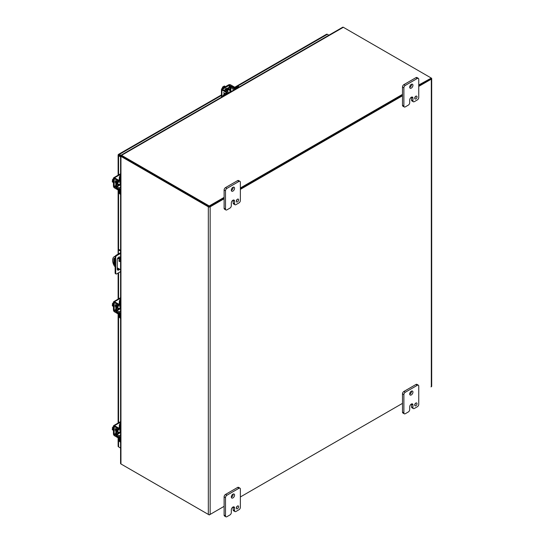 <?xml version="1.0" encoding="UTF-8"?>
<svg xmlns="http://www.w3.org/2000/svg" width="544" height="544" viewBox="0 0 544 544"><rect width="100%" height="100%" fill="white"/><g stroke="black" fill="none" stroke-linecap="round" stroke-linejoin="round"><path stroke-width="0.82" d="M118.884 260.692A0.66 0.381 60 0 1 119.816 261.229A0.66 0.381 60 0 1 118.884 260.692M115.131 266.574L114.505 266.213A7.881 4.549 60 0 1 112.615 260.297A7.881 4.549 60 0 1 114.247 256.686L114.852 256.34A7.881 4.549 60 0 1 115.104 256.21L115.26 256.299M114.247 256.686A7.881 4.549 60 0 1 114.505 256.557L115.104 256.21M114.594 258.25A2.298 1.326 -120 0 0 114.383 259.06L114.383 262.174A2.298 1.326 -120 0 0 115.131 264.187M119.517 260.562A0.66 0.381 -120 0 0 119.782 261.011M117.96 257.856L120.578 259.372M115.131 265.152A2.298 1.326 60 0 1 113.778 262.528L113.778 259.406A2.298 1.326 60 0 1 114.254 258.359A2.298 1.326 60 0 1 115.131 258.339M120.578 269.722L117.259 267.804M120.578 260.066L117.633 258.366M115.131 256.918L114.505 256.557M120.578 271.64L116.661 273.904A1.312 0.762 -60 0 1 116.001 273.972A1.312 0.762 -60 0 1 115.729 273.367L115.729 257.278A1.312 0.762 -60 0 1 116.661 255.666L120.578 253.402M120.238 259.175L120.238 257.999A2.101 1.21 120 0 0 119.796 257.04A2.101 1.21 120 0 0 118.177 257.598A2.101 1.21 120 0 0 117.259 259.719L117.259 269.158A2.101 1.21 120 0 0 117.694 270.116A2.101 1.21 120 0 0 119.626 269.171M115.729 273.367L115.131 273.02L115.131 256.924L115.729 257.278M115.131 273.02A1.312 0.762 120 0 0 115.403 273.618L116.001 273.972M120.578 250.417L118.986 249.499L118.381 249.846L120.578 251.117M120.578 252.708L116.056 255.32A1.312 0.762 120 0 0 115.131 256.924M117.443 269.872A2.101 1.21 120 0 0 119.027 268.824M119.632 258.822L119.632 257.652A2.101 1.21 120 0 0 119.456 256.938M118.381 249.846L118.381 253.973M118.381 257.407L118.381 258.101M120.578 156.006L118.272 154.673L120.578 156.012M118.578 154.856L119.32 155.285M118.272 154.673A1.578 0.911 60 0 1 118.531 154.346A1.578 0.911 60 0 1 119.32 154.421L121.006 155.305M234.92 87.686L327.345 34.32A1.578 0.911 -120 0 0 326.556 34.245L234.648 87.305M327.345 34.32L328.875 35.204M119.313 447.304A1.578 0.911 -120 0 0 119.32 447.311L120.578 448.032L118.578 446.876L118.578 437.995M118.266 154.68A1.578 0.911 0 0 0 118.116 155.067A1.578 0.911 0 0 0 118.578 155.713L120.578 156.869M118.116 437.832L118.116 446.236A1.578 0.911 0 0 0 118.578 446.876M209.549 206.475L224.108 198.07L209.243 206.652L121.557 156.026L208.937 206.475M240.366 188.686L402.492 95.078L240.366 188.686M224.108 197.377L209.243 205.958L121.557 155.332L343.339 27.288L431.018 77.914L431.018 78.608L418.751 85.694L430.841 78.608M130.281 149.872A1.285 0.741 60 0 1 130.336 149.831A1.285 0.741 60 0 1 130.39 149.804L120.972 155.244L121.428 155.856M224.108 198.764L210.147 206.822A1.285 0.741 180 0 1 208.332 206.822L120.952 156.38A1.285 0.741 180 0 1 120.578 155.856A1.285 0.741 180 0 1 120.952 155.332M418.751 85L431.317 78.084A1.285 0.741 180 0 1 431.691 78.608A1.285 0.741 180 0 1 431.317 79.132L418.751 86.387M402.492 95.778L240.366 189.38M120.578 155.856L120.578 463.44A1.285 0.741 0 0 0 120.952 463.964L208.332 514.413A1.285 0.741 0 0 0 210.147 514.413L224.108 506.348L209.243 514.937L121.557 464.311A1.285 0.741 60 0 1 121.55 464.311M431.018 386.893L431.317 386.723A1.285 0.741 0 0 0 431.691 386.199L431.691 78.608M240.366 496.964L402.492 403.362L240.366 496.964M236.334 200.899A1.646 0.945 120 0 0 237.198 199.396M236.3 201.226A1.646 0.945 120 0 0 236.64 201.974A1.646 0.945 120 0 0 237.905 201.532A1.646 0.945 120 0 0 238.626 199.879A1.646 0.945 120 0 0 238.286 199.131A1.646 0.945 120 0 0 237.021 199.566A1.646 0.945 120 0 0 236.3 201.226M231.322 190.4A2.298 1.326 120 0 0 233.165 187.476A2.298 1.326 120 0 0 233.152 187.231M231.309 190.162A2.298 1.326 120 0 0 231.785 191.209A2.298 1.326 120 0 0 233.553 190.597A2.298 1.326 120 0 0 234.559 188.278A2.298 1.326 120 0 0 234.083 187.231A2.298 1.326 120 0 0 232.308 187.843A2.298 1.326 120 0 0 231.309 190.162M226.896 209.875A1.972 1.136 -60 0 1 225.91 209.97A1.972 1.136 -60 0 1 225.502 209.066L225.502 190.828A1.972 1.136 -60 0 1 226.896 188.414L238.972 181.444A1.972 1.136 -60 0 1 239.958 181.342A1.972 1.136 -60 0 1 240.366 182.247L240.366 200.484A1.972 1.136 -60 0 1 238.972 202.898L235.953 204.646A1.972 1.136 -60 0 1 234.967 204.741A1.972 1.136 -60 0 1 234.559 203.837L234.559 201.158A2.292 1.326 120 0 0 234.083 200.11A2.292 1.326 120 0 0 232.934 200.219A2.292 1.326 120 0 0 231.316 203.028L231.316 205.714A1.972 1.136 -60 0 1 229.922 208.128L226.896 209.875M225.502 209.066L224.108 208.264L224.108 190.026L225.502 190.828M224.108 208.264A1.972 1.136 120 0 0 224.516 209.168L225.91 209.97M234.559 201.158L233.165 200.348A2.292 1.326 120 0 0 233.152 200.117M233.165 200.348L233.165 203.034A1.972 1.136 120 0 0 233.573 203.939L234.967 204.741M239.958 181.342L238.564 180.54A1.972 1.136 120 0 0 237.578 180.635L238.972 181.444M226.896 188.414L225.502 187.612L237.578 180.635M225.502 187.612A1.972 1.136 120 0 0 224.108 190.026M227.365 91.31A2.101 1.21 -60 0 1 229.752 89.474A2.101 1.21 -60 0 1 230.187 90.44A2.101 1.21 -60 0 1 230.173 90.664M226.698 90.909A2.101 1.21 -60 0 1 229.085 89.087L229.752 89.474M237.232 86.646L237.973 87.074A2.625 1.516 -60 0 1 239.272 86.938L238.544 86.516A2.625 1.516 120 0 0 237.232 86.646L234.457 88.244L231.635 87.088A1.578 0.911 180 0 0 229.425 87.101L225.148 89.57A1.578 0.911 180 0 0 224.686 90.216A1.578 0.911 180 0 0 225.128 90.848L227.14 92.466M237.973 87.074L235.198 88.679A1.578 0.911 180 0 1 232.988 88.686L230.173 87.53L225.74 90.216L227.895 91.623A1.578 0.911 180 0 1 228.344 92.256A1.578 0.911 180 0 1 227.882 92.902L225.107 94.506L224.366 94.071L227.134 92.473L227.14 92.045M224.366 94.071A2.625 1.516 120 0 0 222.598 96.567M223.509 96.472A2.625 1.516 -60 0 1 225.107 94.506M228.895 92.888A2.101 1.21 -60 0 1 228.344 93.167M414.718 97.913A1.646 0.945 120 0 0 415.589 96.404M414.684 98.233A1.646 0.945 120 0 0 415.031 98.981A1.646 0.945 120 0 0 416.296 98.546A1.646 0.945 120 0 0 417.01 96.893A1.646 0.945 120 0 0 416.67 96.138A1.646 0.945 120 0 0 415.405 96.58A1.646 0.945 120 0 0 414.684 98.233M409.707 87.414A2.298 1.326 120 0 0 411.55 84.483A2.298 1.326 120 0 0 411.536 84.245M409.693 87.169A2.298 1.326 120 0 0 410.169 88.223A2.298 1.326 120 0 0 411.944 87.604A2.298 1.326 120 0 0 412.944 85.292A2.298 1.326 120 0 0 412.468 84.238A2.298 1.326 120 0 0 410.7 84.857A2.298 1.326 120 0 0 409.693 87.169M405.28 106.882A1.972 1.136 -60 0 1 404.294 106.978A1.972 1.136 -60 0 1 403.886 106.08L403.886 87.836A1.972 1.136 -60 0 1 405.28 85.422L417.357 78.452A1.972 1.136 -60 0 1 418.343 78.356A1.972 1.136 -60 0 1 418.751 79.254L418.751 97.492A1.972 1.136 -60 0 1 417.357 99.906L414.338 101.653A1.972 1.136 -60 0 1 413.352 101.748A1.972 1.136 -60 0 1 412.944 100.851L412.944 98.165A2.292 1.326 120 0 0 412.468 97.118A2.292 1.326 120 0 0 411.325 97.233A2.292 1.326 120 0 0 409.7 100.042L409.7 102.721A1.972 1.136 -60 0 1 408.306 105.135L405.28 106.882M403.886 106.08L402.492 105.271L402.492 87.033L403.886 87.836M402.492 105.271A1.972 1.136 120 0 0 402.9 106.175L404.294 106.978M412.944 98.165L411.55 97.362A2.292 1.326 120 0 0 411.536 97.124M411.55 97.362L411.55 100.042A1.972 1.136 120 0 0 411.958 100.946L413.352 101.748M418.343 78.356L416.949 77.547A1.972 1.136 120 0 0 415.963 77.649L417.357 78.452M405.28 85.422L403.886 84.619L415.963 77.649M403.886 84.619A1.972 1.136 120 0 0 402.492 87.033M236.334 507.736A1.646 0.945 120 0 0 237.198 506.226M236.3 508.055A1.646 0.945 120 0 0 236.64 508.803A1.646 0.945 120 0 0 237.905 508.361A1.646 0.945 120 0 0 238.626 506.709A1.646 0.945 120 0 0 238.286 505.961A1.646 0.945 120 0 0 237.021 506.403A1.646 0.945 120 0 0 236.3 508.055M231.322 497.23A2.298 1.326 120 0 0 233.165 494.306A2.298 1.326 120 0 0 233.152 494.061M231.309 496.992A2.298 1.326 120 0 0 231.785 498.039A2.298 1.326 120 0 0 233.553 497.427A2.298 1.326 120 0 0 234.559 495.115A2.298 1.326 120 0 0 234.083 494.061A2.298 1.326 120 0 0 232.308 494.673A2.298 1.326 120 0 0 231.309 496.992M226.896 516.705A1.972 1.136 -60 0 1 225.91 516.8A1.972 1.136 -60 0 1 225.502 515.896L225.502 497.658A1.972 1.136 -60 0 1 226.896 495.244L238.972 488.274A1.972 1.136 -60 0 1 239.958 488.172A1.972 1.136 -60 0 1 240.366 489.076L240.366 507.314A1.972 1.136 -60 0 1 238.972 509.728L235.953 511.476A1.972 1.136 -60 0 1 234.967 511.571A1.972 1.136 -60 0 1 234.559 510.666L234.559 507.987A2.292 1.326 120 0 0 234.083 506.94A2.292 1.326 120 0 0 232.934 507.049A2.292 1.326 120 0 0 231.316 509.857L231.316 512.543A1.972 1.136 -60 0 1 229.922 514.957L226.896 516.705M225.502 515.896L224.108 515.093L224.108 496.856L225.502 497.658M224.108 515.093A1.972 1.136 120 0 0 224.516 515.998L225.91 516.8M234.559 507.987L233.165 507.185A2.292 1.326 120 0 0 233.152 506.947M233.165 507.185L233.165 509.864A1.972 1.136 120 0 0 233.573 510.768L234.967 511.571M239.958 488.172L238.564 487.37A1.972 1.136 120 0 0 237.578 487.465L238.972 488.274M226.896 495.244L225.502 494.442L237.578 487.465M225.502 494.442A1.972 1.136 120 0 0 224.108 496.856M229.425 92.623A1.285 0.741 -60 0 1 230.323 91.188A1.285 0.741 -60 0 1 230.969 91.12A1.285 0.741 -60 0 1 231.227 91.582M225.474 86.652L224.346 86L223.788 86.326L224.495 86.734L223.992 87.026L223.285 86.618L222.727 86.938L223.856 87.591M222.034 88.645L222.727 86.938M224.087 86.965L223.788 86.326M225.291 86.761A2.625 1.516 120 0 0 224.883 86.945A2.625 1.516 120 0 0 224.482 87.23M224.998 89.672A1.476 0.85 -60 0 1 225.923 88.488A1.476 0.85 -60 0 1 226.664 88.414A1.476 0.85 -60 0 1 226.841 88.59M221.904 96.968L221.904 89.944A1.503 0.87 0 0 1 221.462 89.332A1.503 0.87 0 0 1 221.904 88.72L228.534 84.891A1.503 0.87 180 0 1 230.656 84.891L234.246 86.965A1.312 0.762 -120 0 1 235.028 87.917M226.984 92.562A1.312 0.762 -120 0 0 226.195 91.61L222.462 89.332L229.235 85.299L233.539 87.373A1.312 0.762 60 0 1 234.314 88.305M221.904 89.944L225.488 92.018A1.312 0.762 60 0 1 226.277 92.97M223.632 92.847L224.475 94.01L223.632 92.63L225.25 93.561M224.597 93.935L223.999 93.106L224.842 93.582M223.999 93.106L224.835 93.588M119.258 308.523A2.101 1.21 -60 0 1 119.068 308.652A2.101 1.21 -60 0 1 118.014 308.754A2.101 1.21 -60 0 1 118.408 305.769M118.014 308.754L117.348 308.366A2.101 1.21 -60 0 1 117.735 305.395M120.578 299.016A2.625 1.516 120 0 0 119.306 301.791L119.306 304.987L118.939 305.211L119.306 305M119.306 301.791L120.047 302.219L120.047 305.422A1.578 0.911 60 0 1 119.721 306.143A1.578 0.911 60 0 1 118.952 306.075L116.538 305.15L116.538 310.087L118.952 311.957A1.578 0.911 60 0 1 120.047 313.874L120.047 317.077L119.306 316.642L119.306 313.446L116.892 311.583A1.578 0.911 60 0 1 115.797 309.658L115.797 304.722A1.578 0.911 60 0 1 116.124 304.001A1.578 0.911 60 0 1 116.892 304.069L118.939 305.211M120.047 302.219A2.625 1.516 -60 0 1 120.578 300.41M119.306 316.642A2.625 1.516 120 0 0 119.85 317.846L120.578 318.267A2.625 1.516 -60 0 1 120.047 317.077M120.51 305.687A2.101 1.21 -60 0 1 120.544 306.306M119.258 432.439A2.101 1.21 -60 0 1 119.068 432.568A2.101 1.21 -60 0 1 118.014 432.67A2.101 1.21 -60 0 1 118.408 429.692M118.014 432.67L117.348 432.283A2.101 1.21 -60 0 1 117.735 429.311M120.578 422.933A2.625 1.516 120 0 0 119.306 425.707L119.306 428.903L118.939 429.128L119.306 428.917M119.306 425.707L120.047 426.136L120.047 429.338A1.578 0.911 60 0 1 119.721 430.059A1.578 0.911 60 0 1 118.952 429.991L116.538 429.066L116.538 434.01L118.952 435.873A1.578 0.911 60 0 1 120.047 437.791L120.047 440.994L119.306 440.565L119.306 437.362L116.892 435.499A1.578 0.911 60 0 1 115.797 433.575L115.797 428.638A1.578 0.911 60 0 1 116.124 427.917A1.578 0.911 60 0 1 116.892 427.985L118.939 429.128M120.047 426.136A2.625 1.516 -60 0 1 120.578 424.327M119.306 440.565A2.625 1.516 120 0 0 119.85 441.762L120.578 442.184A2.625 1.516 -60 0 1 120.047 440.994M120.51 429.604A2.101 1.21 -60 0 1 120.544 430.222M119.258 184.606A2.101 1.21 -60 0 1 119.068 184.736A2.101 1.21 -60 0 1 118.014 184.838A2.101 1.21 -60 0 1 118.408 181.852M118.014 184.838L117.348 184.45A2.101 1.21 -60 0 1 117.735 181.478M120.578 175.1A2.625 1.516 120 0 0 119.306 177.874L119.306 181.07L118.939 181.295L119.306 181.084M119.306 177.874L120.047 178.303L120.047 181.506A1.578 0.911 60 0 1 119.721 182.226A1.578 0.911 60 0 1 118.952 182.158L116.538 181.234L116.538 186.17L118.952 188.034A1.578 0.911 60 0 1 120.047 189.958L120.047 193.161L119.306 192.726L119.306 189.53L116.892 187.666A1.578 0.911 60 0 1 115.797 185.742L115.797 180.805A1.578 0.911 60 0 1 116.124 180.084A1.578 0.911 60 0 1 116.892 180.152L118.939 181.295M120.047 178.303A2.625 1.516 -60 0 1 120.578 176.494M119.306 192.726A2.625 1.516 120 0 0 119.85 193.929L120.578 194.351A2.625 1.516 -60 0 1 120.047 193.161M120.51 181.771A2.101 1.21 -60 0 1 120.544 182.39M402.492 94.384L240.366 187.986M343.339 27.288A1.285 0.741 -120 0 0 342.754 27.2L333.336 32.64A1.285 0.741 -120 0 0 333.275 32.667L130.336 149.831M120.972 155.244A1.285 0.741 60 0 1 121.557 155.332M209.243 205.958L209.243 206.652M414.718 404.743A1.646 0.945 120 0 0 415.589 403.24M414.684 405.062A1.646 0.945 120 0 0 415.031 405.817A1.646 0.945 120 0 0 416.296 405.375A1.646 0.945 120 0 0 417.01 403.723A1.646 0.945 120 0 0 416.67 402.968A1.646 0.945 120 0 0 415.405 403.41A1.646 0.945 120 0 0 414.684 405.062M409.707 394.244A2.298 1.326 120 0 0 411.55 391.32A2.298 1.326 120 0 0 411.536 391.075M409.693 393.999A2.298 1.326 120 0 0 410.169 395.053A2.298 1.326 120 0 0 411.944 394.434A2.298 1.326 120 0 0 412.944 392.122A2.298 1.326 120 0 0 412.468 391.068A2.298 1.326 120 0 0 410.7 391.687A2.298 1.326 120 0 0 409.693 393.999M405.28 413.712A1.972 1.136 -60 0 1 404.294 413.807A1.972 1.136 -60 0 1 403.886 412.91L403.886 394.672A1.972 1.136 -60 0 1 405.28 392.258L417.357 385.281A1.972 1.136 -60 0 1 418.343 385.186A1.972 1.136 -60 0 1 418.751 386.084L418.751 404.328A1.972 1.136 -60 0 1 417.357 406.735L414.338 408.483A1.972 1.136 -60 0 1 413.352 408.578A1.972 1.136 -60 0 1 412.944 407.68L412.944 404.994A2.292 1.326 120 0 0 412.468 403.947A2.292 1.326 120 0 0 411.325 404.063A2.292 1.326 120 0 0 409.7 406.871L409.7 409.55A1.972 1.136 -60 0 1 408.306 411.964L405.28 413.712M403.886 412.91L402.492 412.1L402.492 393.863L403.886 394.672M402.492 412.1A1.972 1.136 120 0 0 402.9 413.005L404.294 413.807M412.944 404.994L411.55 404.192A2.292 1.326 120 0 0 411.536 403.954M411.55 404.192L411.55 406.871A1.972 1.136 120 0 0 411.958 407.776L413.352 408.578M418.343 385.186L416.949 384.377A1.972 1.136 120 0 0 415.963 384.479L417.357 385.281M405.28 392.258L403.886 391.449L415.963 384.479M403.886 391.449A1.972 1.136 120 0 0 402.492 393.863M120.578 432.895A1.285 0.741 -60 0 1 120.047 432.902A1.285 0.741 -60 0 1 119.782 432.31A1.285 0.741 -60 0 1 120.578 430.814M113.438 428.509L112.309 427.856L113.438 426.408M113.438 430.379L112.309 429.726L112.309 429.087L113.016 429.495L112.309 427.856M112.309 429.087L113.016 429.019M113.438 429.23A2.625 1.516 120 0 0 113.39 429.719A2.625 1.516 120 0 0 113.438 430.161M115.797 430.596A1.476 0.85 -60 0 1 115.552 430.528A1.476 0.85 -60 0 1 115.246 429.848A1.476 0.85 -60 0 1 115.811 428.454M119.306 438.022A1.312 0.762 0 0 1 118.089 437.818L114.498 435.744A1.503 0.87 -120 0 1 113.438 433.908L113.438 426.251A1.503 0.87 60 0 1 113.75 425.564A1.503 0.87 60 0 1 114.498 425.639L120.578 422.13M119.286 437.206A1.312 0.762 180 0 1 118.089 437.002L114.145 434.316L114.247 426.428L118.089 428.529A1.312 0.762 0 0 0 119.306 428.733M119.306 427.917A1.312 0.762 180 0 1 118.089 427.713L114.498 425.639M120.578 308.978A1.285 0.741 -60 0 1 120.047 308.985A1.285 0.741 -60 0 1 119.782 308.394A1.285 0.741 -60 0 1 120.578 306.898M113.438 304.592L112.309 303.94L113.438 302.491M113.438 306.462L112.309 305.81L112.309 305.17L113.016 305.578L112.309 303.94M112.309 305.17L113.016 305.102M113.438 305.313A2.625 1.516 120 0 0 113.39 305.803A2.625 1.516 120 0 0 113.438 306.245M115.797 306.68A1.476 0.85 -60 0 1 115.552 306.612A1.476 0.85 -60 0 1 115.246 305.932A1.476 0.85 -60 0 1 115.811 304.538M119.306 314.106A1.312 0.762 0 0 1 118.089 313.902L114.498 311.828A1.503 0.87 -120 0 1 113.438 309.992L113.438 302.335A1.503 0.87 60 0 1 113.75 301.648A1.503 0.87 60 0 1 114.498 301.723L120.578 298.214M115.287 306.252A1.476 0.85 120 0 0 115.308 306.245L115.797 306.524M119.286 313.29A1.312 0.762 180 0 1 118.089 313.086L114.145 310.4L114.247 302.512L118.089 304.613A1.312 0.762 0 0 0 119.306 304.817M119.306 304.001A1.312 0.762 180 0 1 118.089 303.797L114.498 301.723M120.578 185.062A1.285 0.741 -60 0 1 120.047 185.069A1.285 0.741 -60 0 1 119.782 184.477A1.285 0.741 -60 0 1 120.578 182.981M113.438 180.676L112.309 180.023L113.438 178.568M113.438 182.546L112.309 181.893L112.309 181.254L113.016 181.662L112.309 180.023M112.309 181.254L113.016 181.186M113.438 181.397A2.625 1.516 120 0 0 113.39 181.886A2.625 1.516 120 0 0 113.438 182.328M115.797 182.764A1.476 0.85 -60 0 1 115.552 182.696A1.476 0.85 -60 0 1 115.246 182.016A1.476 0.85 -60 0 1 115.811 180.622M119.306 190.189A1.312 0.762 0 0 1 118.089 189.985L114.498 187.911A1.503 0.87 -120 0 1 113.438 186.075L113.438 178.418A1.503 0.87 60 0 1 113.75 177.732A1.503 0.87 60 0 1 114.498 177.806L120.578 174.298M119.286 189.373A1.312 0.762 180 0 1 118.089 189.169L114.145 186.483L114.247 178.595L118.089 180.696A1.312 0.762 0 0 0 119.306 180.9M119.306 180.084A1.312 0.762 180 0 1 118.089 179.88L114.498 177.806M113.778 259.406L114.383 259.06M114.383 262.174L113.778 262.528M116.056 255.32L116.661 255.666M120.238 257.999L119.632 257.652M119.32 154.421L221.462 95.452M118.578 422.776L118.578 314.078M118.578 298.86L118.578 272.796M118.578 269.348L118.578 268.566M118.578 249.737L118.578 190.162M118.578 174.944L118.578 155.713M120.952 463.964L120.952 156.38M208.332 206.822L208.332 514.413M210.147 514.413L210.147 206.822M431.317 79.132L431.317 386.723M233.165 203.034L234.559 203.837M235.198 88.679L235.198 89.291M227.882 93.514L227.882 92.902M225.896 89.998L225.896 90.426M230.173 90.188L230.173 87.53M230.908 87.523L230.908 91.086M232.988 90.562L232.988 88.686M411.55 100.042L412.944 100.851M233.165 509.864L234.559 510.666M233.539 87.373L234.246 86.965M225.488 92.018L226.195 91.61M229.949 85.299L229.949 86.897M229.235 87.21L229.235 85.299M222.612 89.536L222.612 89.128M120.047 305.422L120.578 305.109M120.578 313.568L120.047 313.874M120.578 311.012L118.952 311.957M119.993 308.951L116.906 310.733M116.538 310.087L118.844 308.761M116.912 304.939L116.538 305.15M120.047 429.338L120.578 429.032M120.578 437.485L120.047 437.791M120.578 434.928L118.952 435.873M119.993 432.868L116.906 434.649M116.538 434.01L118.844 432.677M116.912 428.856L116.538 429.066M120.047 181.506L120.578 181.193M120.578 189.652L120.047 189.958M120.578 187.095L118.952 188.034M119.993 185.035L116.906 186.816M116.538 186.17L118.844 184.844M116.912 181.023L116.538 181.234M411.55 406.871L412.944 407.68M118.089 428.529L118.089 427.713M118.089 437.818L118.089 437.002M114.498 426.455L114.145 426.659M115.797 433.357L114.145 434.316M115.886 434.132L114.498 434.935M118.089 304.613L118.089 303.797M118.089 313.902L118.089 313.086M114.498 302.539L114.145 302.743M115.797 309.441L114.145 310.4M115.886 310.216L114.498 311.018M118.089 180.696L118.089 179.88M118.089 189.985L118.089 189.169M114.498 178.622L114.145 178.826M115.797 185.524L114.145 186.483M115.886 186.3L114.498 187.095M118.531 154.346L221.462 94.921M118.116 423.048L118.116 313.915M118.116 299.132L118.116 273.061M118.116 269.688L118.116 268.301M118.116 254.13L118.116 189.999M118.116 175.216L118.116 155.067M228.344 92.256L228.344 93.248M224.686 90.739L224.686 90.216M226.202 88.373L226.712 88.665M228.507 89.706L230.969 91.12M228.344 92.568L228.929 92.908M221.462 89.332L221.462 97.22M119.721 306.143L120.578 305.646M116.579 303.736L116.124 304.001M119.721 430.059L120.578 429.563M116.579 427.652L116.124 427.917M119.721 182.226L120.578 181.73M116.579 179.819L116.124 180.084M119.993 429.903L120.578 430.243M115.28 430.148L115.797 430.44M117.592 431.48L120.047 432.902M120.578 421.62L113.75 425.564M119.993 305.986L120.578 306.326M117.592 307.564L120.047 308.985M120.578 297.704L113.75 301.648M119.993 182.07L120.578 182.41M115.28 182.315L115.797 182.607M117.592 183.648L120.047 185.069M120.578 173.788L113.75 177.732"/></g></svg>
